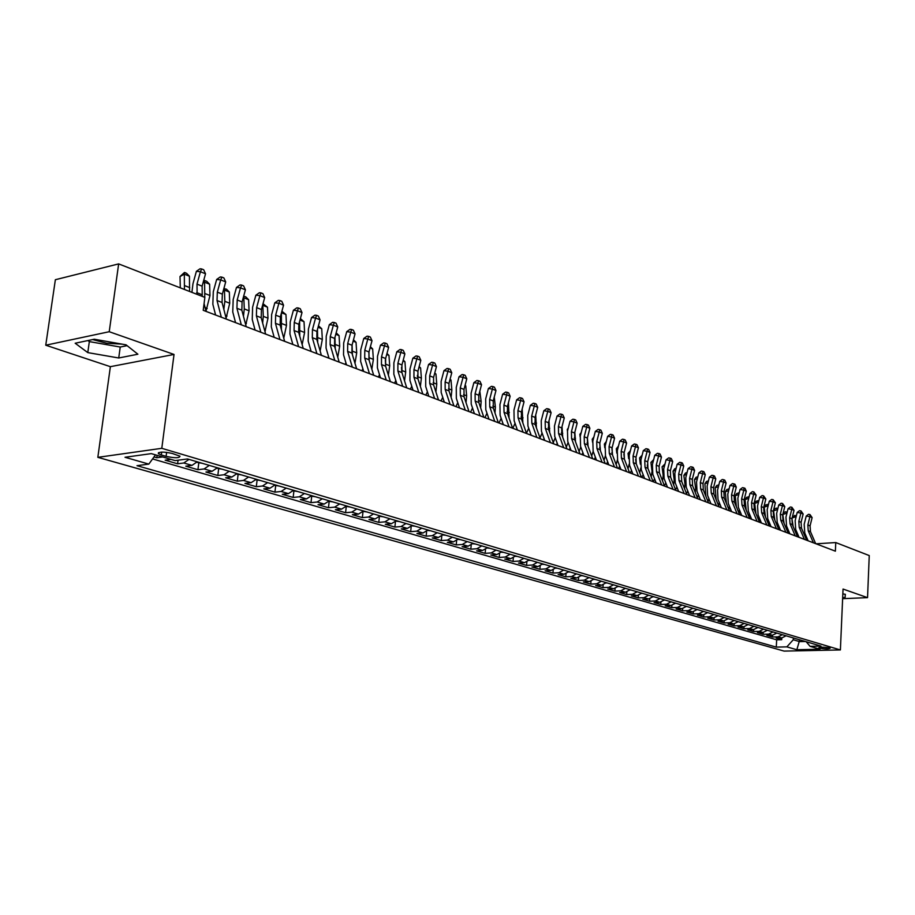 <?xml version="1.0" encoding="UTF-8"?>
<svg xmlns="http://www.w3.org/2000/svg" width="915" height="915" viewBox="0 0 915 915"><rect width="100%" height="100%" fill="white"/><g stroke="black" fill="none" stroke-linecap="round" stroke-linejoin="round"><path stroke-width="1.37" d="M829.413 647.912C823.992 646.996 820.435 646.951 818.765 647.786L819.497 648.129C824.907 649.044 828.452 649.09 830.134 648.255L829.413 647.912M122.221 344.154L106.62 343.251L92.667 339.568M97.836 457.34L784.121 651.103L840.393 649.936L161.795 448.316L97.836 457.34L110.372 366.675L174.033 354.448L109.228 331.722L45.75 345.207L110.372 366.675M45.75 345.207L55.369 279.716L118.653 263.897L109.228 331.722M154.017 456.94L156.797 457.74L157.117 455.327M171.025 459.399L165.169 460.188L177.602 463.802L178.059 460.211M197.171 461.812L191.99 465.38L185.791 466.181L197.937 469.727L198.795 462.921M217.312 467.759L212.143 471.282L205.944 472.049L217.827 475.514L218.651 468.777M237.008 473.581L231.85 477.047L225.662 477.79L237.282 481.176L238.083 474.519M256.269 479.266L251.133 482.685L244.946 483.406L256.314 486.723L257.092 480.123M275.118 484.836L269.994 488.21L263.806 488.896L274.935 492.144L275.69 485.613M293.555 490.291L288.454 493.608L282.266 494.283L293.166 497.451L293.898 490.989M311.603 495.621L306.514 498.892L300.349 499.544L311.009 502.644L311.718 496.239M329.286 500.837L324.207 504.074L318.043 504.691L328.485 507.734L329.171 501.397M346.579 505.949L341.524 509.14L335.37 509.735L345.596 512.72L346.27 506.441M363.529 510.959L358.486 514.104L352.344 514.688L362.363 517.604L362.992 511.599M380.137 515.866L375.116 518.965L368.985 519.526L378.799 522.385L379.37 516.735M396.401 520.669L391.391 523.735L385.284 524.272L394.903 527.074L395.44 521.733M412.345 525.382L407.358 528.401L401.25 528.927L410.686 531.672L411.178 526.617M427.98 530.002L423.005 532.988L416.92 533.479L426.161 536.179L426.619 531.386M443.306 534.532L438.342 537.471L432.269 537.951L441.339 540.593L441.773 536.041M458.324 538.969L453.394 541.874L447.332 542.343L456.23 544.928L456.631 540.605M473.066 543.327L468.148 546.198L462.098 546.644L470.836 549.183L471.202 545.054M487.523 547.593L482.628 550.43L476.601 550.864L485.156 553.358L485.51 549.412M501.706 551.791L496.834 554.582L490.817 555.005L499.224 557.452L499.544 553.689M515.625 555.897L510.776 558.665L504.771 559.065L513.029 561.467L513.326 557.864M529.293 559.934L524.455 562.668L518.473 563.057L526.571 565.413L526.857 561.959M542.709 563.903L537.894 566.602L531.924 566.968L539.884 569.29L540.147 565.973M555.874 567.792L551.082 570.457L545.134 570.811L552.946 573.087L553.198 569.908M568.81 571.612L564.029 574.254L558.104 574.597L565.779 576.827L566.019 573.762M581.517 575.363L576.759 577.971L570.846 578.303L578.383 580.499L578.612 577.537M593.995 579.046L589.249 581.631L583.37 581.951L590.77 584.102L590.987 581.254M606.256 582.672L601.532 585.223L595.665 585.531L602.939 587.647L603.145 584.891M618.3 586.229L613.599 588.757L607.754 589.043L614.903 591.124L615.097 588.471M630.138 589.729L625.46 592.222L619.627 592.508L626.661 594.556L626.844 591.982M641.781 593.172L637.115 595.631L631.304 595.905L638.224 597.918L638.395 595.425M653.219 596.546L648.586 598.993L642.788 599.245L649.581 601.224L649.753 598.81M664.473 599.874L659.852 602.287L654.076 602.539L660.767 604.483L660.916 602.139M675.533 603.145L670.935 605.536L665.182 605.764L671.759 607.686L671.896 605.398M686.41 606.359L681.835 608.715L676.105 608.944L682.567 610.831L682.704 608.612M697.116 609.516L692.552 611.861L686.845 612.078L693.204 613.931L693.341 611.769M707.638 612.627L703.097 614.949L697.413 615.155L703.669 616.973L703.795 614.869M718 615.692L713.483 617.98L707.81 618.185L713.963 619.97L714.089 617.922M728.191 618.7L723.696 620.965L718.046 621.159L724.108 622.921L724.223 620.919M738.222 621.662L733.739 623.904L728.111 624.099L734.082 625.826L734.196 623.881M748.093 624.579L743.632 626.809L738.028 626.981L743.906 628.685L744.009 626.775M757.975 627.496L753.377 629.657L747.784 629.817L753.571 631.51L753.674 629.634M767.388 630.275L762.961 632.459L757.403 632.62L763.099 634.278L763.19 632.448M776.801 633.077L772.409 635.227L766.862 635.376L772.466 637.012L772.557 635.216M118.653 263.897L204.869 297.398L203.222 310.311L835.384 551.173L835.761 542.561L816.089 543.819M161.326 454.972L166.107 456.379C174.925 458.209 179.557 458.152 179.992 456.196L172.317 453.463C163.43 451.61 158.787 451.678 158.375 453.646L161.326 454.972L161.703 452.09M806.195 641.747L810.095 646.345L820.961 646.104L187.495 458.953L175.131 460.6L151.295 453.623L125.012 457.271L148.836 464.099L136.987 465.678L776.286 647.111L786.854 646.871L793.271 639.757L799.619 641.621L805.292 641.484M810.095 646.345L819.989 649.238L796.839 649.73L786.854 646.871M162.641 456.951L156.797 457.74M152.576 458.93L776.663 639.825L781.707 639.699L781.799 637.938M786.088 635.799L781.707 637.949L776.183 638.087L781.707 639.699M782.394 634.713L778.002 636.863L772.466 637.012M773.061 631.956L768.646 634.118L763.099 634.278M763.579 629.154L759.153 631.339L753.571 631.51M753.949 626.306L749.499 628.525L743.906 628.685M744.169 623.424L739.697 625.654L734.082 625.826M734.23 620.484L729.747 622.738L724.108 622.921M724.131 617.499L719.625 619.775L713.963 619.97M713.872 614.468L709.354 616.767L703.669 616.973M703.452 611.392L698.9 613.713L693.204 613.931M692.849 608.258L688.286 610.602L682.567 610.831M682.075 605.078L677.489 607.446L671.759 607.686M671.13 601.841L666.52 604.243L660.767 604.483M659.99 598.547L655.369 600.972L649.581 601.224M648.666 595.207L644.023 597.655L638.224 597.918M637.149 591.799L632.482 594.281L626.661 594.556M625.425 588.334L620.747 590.838L614.903 591.124M613.508 584.811L608.795 587.35L602.939 587.647M601.372 581.231L596.649 583.793L590.77 584.102M589.031 577.582L584.285 580.179L578.383 580.499M576.461 573.865L571.692 576.496L565.779 576.827M563.663 570.091L558.882 572.744L552.946 573.087M550.636 566.236L545.832 568.924L539.884 569.29M537.368 562.325L532.541 565.035L526.571 565.413M523.86 558.333L519.011 561.078L513.029 561.467M510.09 554.261L505.229 557.041L499.224 557.452M496.067 550.121L491.183 552.935L485.156 553.358M481.77 545.9L476.864 548.748L470.836 549.183M467.199 541.588L462.281 544.471L456.23 544.928M452.353 537.208L447.412 540.125L441.339 540.593M437.21 532.724L432.246 535.687L426.161 536.179M421.758 528.161L416.782 531.158L410.686 531.672M406.008 523.506L401.01 526.548L394.903 527.074M389.939 518.759L384.918 521.836L378.799 522.385M373.537 513.921L368.505 517.032L362.363 517.604M356.793 508.969L351.749 512.125L345.596 512.72M339.705 503.925L334.638 507.127L328.485 507.734M322.252 498.767L317.173 502.015L311.009 502.644M304.432 493.505L299.331 496.799L293.166 497.451M286.235 488.118L281.111 491.458L274.935 492.144M267.626 482.628L262.502 486.014L256.314 486.723M248.617 477.012L243.47 480.444L237.282 481.176M229.185 471.271L224.026 474.759L217.827 475.514M209.306 465.392L204.136 468.938L197.937 469.727M188.982 459.387L183.801 462.99L177.602 463.802M842.624 598.673L867.546 597.644L869.25 555.565L835.761 542.561M867.546 597.644L843.047 589.054L840.393 649.936M174.033 354.448L161.795 448.316M799.71 639.825L796.839 649.73M793.362 637.949L793.271 639.757M155.516 454.869L148.836 464.099M776.663 639.825L776.286 647.111M87.783 352.607L118.733 357.982L137.891 354.219L126.076 344.841L94.291 339.225L75.167 343.239L87.783 352.607L89.338 341.604L120.231 347.037L127.105 345.653M842.669 597.587L845.117 597.484L845.346 594.293L842.829 593.915M87.954 340.552L89.338 341.604M120.231 347.037L118.733 357.982M845.254 594.27L845.117 597.484M197.114 294.39L197 284.13L200.419 271.732L196.382 271.332L192.974 283.696L191.91 292.365M202.249 296.38L202.124 286.155L205.532 273.791L200.419 271.732L201.643 268.941L203.69 269.765L205.532 273.791M196.382 271.332L200.03 268.781L201.643 268.941M206.047 311.386L204.079 303.608M180.301 287.859L180.015 276.524L184.487 272.453L186.534 273.265L189.439 276.204L189.565 291.45M189.439 276.204L184.327 274.168L184.441 289.46M184.487 272.453L184.327 274.168L180.015 276.524M221.327 317.208L217.027 300.532L217.324 292.148L220.698 279.887L216.661 279.464L213.298 291.702L212.84 304.249L215.597 315.023M226.36 319.118L222.048 302.476L222.345 294.127L225.696 281.9L220.698 279.887L221.876 277.108L223.878 277.92L225.696 281.9M216.661 279.464L220.263 276.948L221.876 277.108M241.308 324.814L236.928 308.275L237.202 299.983L240.519 287.859L236.482 287.424L233.176 299.525L232.753 311.946L235.567 322.629M246.227 326.689L241.846 310.196L242.098 301.916L245.414 289.815L240.519 287.859L241.663 285.091L243.607 285.88L245.414 289.815M236.482 287.424L240.039 284.931L241.663 285.091M260.832 332.259L256.394 315.858L256.635 307.646L259.906 295.648L255.868 295.202L252.609 307.177L252.243 319.472L255.091 330.063M265.647 334.089L261.198 317.734L261.427 309.533L264.687 297.569L259.906 295.648L261.004 292.903L262.914 293.681L264.687 297.569M255.868 295.202L259.391 292.731L261.004 292.903M279.933 339.534L275.438 323.281L275.644 315.149L278.881 303.265L274.832 302.808L271.618 314.657L271.298 326.838L274.18 337.338M284.645 341.329L280.139 325.111L280.333 316.99L283.547 305.153L278.881 303.265L279.921 300.543L281.797 301.298L283.547 305.153M274.832 302.808L278.309 300.36L279.921 300.543M203.496 281.168L204.72 280.505L206.721 281.305L209.604 284.199L209.97 295.511L205.989 311.169M209.604 284.199L204.605 282.22L204.777 297.364M204.72 280.505L204.605 282.22L202.97 283.101M196.771 462.327L202.238 463.31M223.809 288.751L226.463 289.163L229.322 292.034L229.734 303.231L226.097 318.1M229.322 292.034L224.438 290.089L224.827 301.321L223.843 309.384M224.507 288.385L224.438 290.089L223.283 290.707M216.912 468.263L222.151 469.189M243.665 296.185L245.769 296.849L248.617 299.697L249.063 310.791L245.758 324.905M248.617 299.697L243.825 297.798L244.271 308.915L243.459 316.304M243.859 296.083L243.127 298.153M236.608 474.084L241.629 474.942M263.017 303.711L267.489 307.188L267.981 318.18L264.973 331.607M267.489 307.188L262.799 305.324L263.291 316.35L262.651 323.064M262.799 304.512L262.536 305.461M298.622 346.648L294.07 330.532L294.253 322.48L297.432 310.723L293.395 310.254L290.215 321.977L289.941 334.044L292.857 344.463M303.231 348.409L298.667 332.328L298.839 324.287L302.007 312.564L297.432 310.723L298.439 308.023L300.269 308.755L302.007 312.564M293.395 310.254L296.815 307.84L298.439 308.023M255.88 479.769L260.672 480.569M281.9 311.226L285.949 314.52L286.486 325.408L283.764 338.173M285.949 314.52L281.488 312.747M281.397 313.102L281.408 329.675M316.899 353.613L312.301 337.635L312.45 329.652L315.584 318.031L311.546 317.539L308.412 329.137L308.183 341.089L311.134 351.417M321.405 355.34L316.796 339.385L316.933 331.424L320.067 319.827L315.584 318.031L316.556 315.332L318.34 316.064L320.067 319.827M311.546 317.539L314.943 315.149L316.556 315.332M274.729 485.327L279.315 486.082M300.383 318.58L304.032 321.691L304.592 332.488L302.156 344.635M304.032 321.691L299.971 320.078M299.617 321.371L299.743 336.148M334.787 360.441L330.143 344.578L330.258 336.674L333.357 325.168L329.32 324.676L326.232 336.148L326.037 347.997L329.023 358.234M339.202 362.123L334.535 346.293L334.661 338.413L337.749 326.929L333.357 325.168L334.284 322.492L336.045 323.201L337.749 326.929M329.32 324.676L332.671 322.297L334.284 322.492M293.166 490.772L297.569 491.469M318.466 325.774L321.725 328.714L322.332 339.419L320.147 350.96M321.725 328.714L318.054 327.261M317.471 329.434L317.688 342.485M310.494 351.177L310.848 350.411M352.309 367.109L347.609 351.383L347.7 343.548L350.765 332.168L346.728 331.653L343.674 343.022L343.525 354.746L346.533 364.913M356.621 368.756L351.92 353.064L352.012 345.252L355.054 333.895L350.765 332.168L351.646 329.503L353.373 330.201L355.054 333.895M346.728 331.653L350.033 329.309L351.646 329.503M311.226 496.102L315.423 496.754M336.16 332.82L339.065 335.599L339.694 346.202L337.749 357.17M339.065 335.599L335.771 334.295M334.959 337.28L335.245 348.684M328.005 357.845L328.554 356.644M369.454 373.64L364.708 358.051L364.788 350.285L367.807 339.007L363.77 338.493L360.762 349.747L360.636 361.368L363.69 371.444M373.686 375.253L368.928 359.687L368.997 351.943L372.005 340.7L367.807 339.007L368.654 336.377L370.335 337.052L372.005 340.7M363.77 338.493L367.041 336.171L368.654 336.377M328.897 501.317L332.923 501.912M353.476 339.797L356.038 342.336L356.713 352.847L354.974 363.255M356.038 342.336L353.099 341.169M352.092 344.932L352.412 354.734M345.149 364.387L345.904 362.763M386.244 380.045L381.464 364.57L381.509 356.884L384.494 345.721L380.468 345.195L377.495 356.335L377.403 367.853L380.48 377.849M390.385 381.624L385.592 366.183L385.638 358.508L388.612 347.38L384.494 345.721L385.307 343.102L386.954 343.766L388.612 347.38M380.468 345.195L383.705 342.885L385.307 343.102M346.202 506.418L350.045 506.979M370.403 346.694L372.668 348.947L373.366 359.366L371.845 369.225M372.668 348.947L370.072 347.917M368.882 352.412L369.225 360.659M361.951 370.781L362.878 368.779M402.692 386.313L397.876 370.964L397.899 363.347L400.839 352.298L396.824 351.76L393.885 362.786L393.839 374.201L396.938 384.117M406.752 387.857L401.925 372.542L401.948 364.936L404.876 353.911L400.839 352.298L401.628 349.69L403.24 350.342L404.876 353.911M396.824 351.76L400.015 349.473L401.628 349.69M363.152 511.416L366.824 511.931M386.988 353.453L388.966 355.409L389.699 365.748L388.36 375.07M388.966 355.409L386.702 354.517M385.341 359.835L385.673 366.446M378.41 377.06L379.508 374.681M418.807 392.455L413.957 377.232L413.957 369.671L416.863 358.737L412.848 358.188L409.954 369.111L409.931 380.423L413.054 390.259M422.787 393.965L417.926 378.776L417.926 371.238L420.82 360.327L416.863 358.737L417.617 356.141L419.196 356.781L420.82 360.327M412.848 358.188L416.016 355.924L417.617 356.141M379.759 516.323L383.271 516.792M403.24 360.075L404.945 361.757L405.7 371.993L404.533 380.812M404.945 361.757L403 360.99M401.502 367.304L401.776 372.039M394.537 383.202L395.806 380.491M434.602 398.471L429.718 383.362L429.695 375.882L432.566 365.039L428.563 364.49L425.692 375.31L425.715 386.519L428.849 396.275M438.502 399.958L433.607 384.883L433.584 377.415L436.444 366.606L432.566 365.039L433.287 362.466L434.842 363.095L436.444 366.606M428.563 364.49L431.686 362.249L433.287 362.466M450.089 404.361L445.17 389.39L445.125 381.967L447.961 371.227L443.958 370.666L441.133 381.383L441.179 392.489L444.335 402.177M453.909 405.825L448.979 390.865L448.945 383.465L451.77 372.76L447.961 371.227L448.659 368.676L450.18 369.283L451.77 372.76M443.958 370.666L447.058 368.448L448.659 368.676M465.266 410.149L460.314 395.28L460.256 387.926L463.059 377.3L459.056 376.728L456.265 387.342L456.345 398.357L459.524 407.964M469.006 411.578L464.054 396.744L463.997 389.401L466.787 378.799L463.059 377.3L463.722 374.761L465.209 375.356L466.787 378.799M459.056 376.728L462.121 374.532L463.722 374.761M480.146 415.822L475.171 401.067L475.091 393.782L477.859 383.248L473.867 382.676L471.111 393.175L471.214 404.098L474.416 413.637M483.818 417.217L478.831 402.497L478.762 395.223L481.519 384.712L477.859 383.248L478.488 380.72L479.952 381.315L481.519 384.712M473.867 382.676L476.898 380.491L478.488 380.72M494.74 421.38L489.742 406.74L489.639 399.512L492.373 389.081L488.393 388.498L485.671 398.917L485.796 409.737L489.01 419.196M498.343 422.753L493.334 408.147L493.242 400.93L495.964 390.522L492.373 389.081L492.979 386.576L494.42 387.148L495.964 390.522M488.393 388.498L491.389 386.347L492.979 386.576M509.049 426.836L504.028 412.31L503.913 405.139L506.624 394.811L502.644 394.216L499.945 404.533L500.105 415.273L503.341 424.651M512.583 428.186L507.562 413.683L507.448 406.535L510.135 396.218L506.624 394.811L507.196 392.318L508.603 392.878L510.135 396.218M502.644 394.216L505.618 392.078L507.196 392.318M523.094 432.189L518.05 417.778L517.924 410.663L520.601 400.427L516.632 399.832L513.967 410.046L514.15 420.694L517.387 430.016M526.56 433.504L521.516 419.127L521.39 412.025L524.043 401.811L520.601 400.427L521.15 397.945L522.534 398.505L524.043 401.811M516.632 399.832L519.56 397.705L521.15 397.945M536.876 437.439L531.809 423.13L531.672 416.085L534.314 405.94L530.357 405.334L527.726 415.467L527.932 426.024L531.18 435.266M540.285 438.731L535.218 424.457L535.069 417.423L537.7 407.301L534.314 405.94L534.84 403.469L536.201 404.018L537.7 407.301M530.357 405.334L533.262 403.24L534.84 403.469M550.407 442.585L545.317 428.392L545.168 421.403L547.776 411.35L543.83 410.744L541.222 420.774L541.451 431.251L544.722 440.424M553.747 443.866L548.657 429.695L548.497 422.719L551.105 412.688L547.776 411.35L548.279 408.902L549.606 409.44L551.105 412.688M543.83 410.744L546.701 408.662L548.279 408.902M563.674 447.652L558.585 433.561L558.413 426.63L560.987 416.657L557.052 416.05L554.479 426.001L554.73 436.375L558.013 445.491M566.957 448.899L561.856 434.831L561.684 427.923L564.258 417.972L560.987 416.657L561.478 414.221L562.782 414.758L564.258 417.972M557.052 416.05L559.9 413.98L561.478 414.221M576.713 452.616L571.601 438.628L571.418 431.754L573.968 421.872L570.045 421.266L567.494 431.125L567.769 441.419L571.052 450.454M579.938 453.84L574.826 439.886L574.631 433.024L577.171 423.165L573.968 421.872L574.426 419.459L575.707 419.974L577.171 423.165M570.045 421.266L572.859 419.219L574.426 419.459M589.512 457.489L584.388 443.615L584.193 436.787L586.709 426.996L582.798 426.379L580.282 436.158L580.567 446.371L583.873 455.338M592.68 458.701L587.544 444.839L587.35 438.033L589.866 428.266L586.709 426.996L587.156 424.594L588.414 425.098L589.866 428.266M582.798 426.379L585.589 424.343L587.156 424.594M602.081 462.281L596.946 448.499L596.729 441.739L599.233 432.029L595.322 431.411L592.829 441.099L593.149 451.232L596.454 460.131M605.192 463.47L600.057 449.711L599.84 442.963L602.322 433.275L599.233 432.029L599.645 429.638L600.892 430.142L602.322 433.275M595.322 431.411L598.09 429.398L599.645 429.638M614.434 466.982L609.287 453.302L609.058 446.6L611.529 436.97L607.629 436.341L605.17 445.948L605.501 456.002L608.818 464.843M617.488 468.148L612.329 454.492L612.101 447.801L614.571 438.194L611.529 436.97L611.929 434.591L613.142 435.082L614.571 438.194M607.629 436.341L610.374 434.351L611.929 434.591M626.558 471.614L621.399 458.026L621.171 451.37L623.607 441.831L619.73 441.202L617.282 450.718L617.636 460.691L620.953 469.475M629.566 472.746L624.396 459.193L624.156 452.548L626.592 443.032L623.607 441.831L623.984 439.463L625.185 439.955L626.592 443.032M619.73 441.202L622.44 439.211L623.984 439.463M638.476 476.155L633.317 462.67L633.066 456.059L635.479 446.6L631.613 445.971L629.2 455.407L629.566 465.3L632.894 474.016M641.426 477.275L636.257 463.813L636.005 457.226L638.418 447.778L635.479 446.6L635.845 444.255L637.012 444.724L638.418 447.778M631.613 445.971L634.289 444.004L635.845 444.255M650.199 480.615L645.018 467.222L644.755 460.668L647.145 451.289L643.291 450.649L640.9 460.016L641.289 469.83L644.618 478.488M653.093 481.713L647.912 468.354L647.648 461.812L650.039 452.456L647.145 451.289L647.488 448.956L648.644 449.425L650.039 452.456M643.291 450.649L645.944 448.705L647.488 448.956M661.705 484.996L656.524 471.705L656.249 465.209L658.617 455.899L654.774 455.258L652.406 464.546L652.807 474.29L656.146 482.88M664.553 486.082L659.372 472.815L659.097 466.33L661.454 457.043L658.617 455.899L658.949 453.577L660.081 454.034L661.454 457.043M654.774 455.258L657.405 453.325L658.949 453.577M673.028 489.308L667.836 476.109L667.55 469.658L669.894 460.428L666.063 459.788L663.718 468.995L664.141 478.659L667.481 487.203M675.819 490.383L670.638 477.207L670.352 470.756L672.685 461.549L669.894 460.428L670.203 458.129L671.324 458.575L672.685 461.549M666.063 459.788L668.671 457.877L670.203 458.129M684.145 493.551L678.964 480.444L678.667 474.039L680.989 464.889L677.157 464.248L674.847 473.375L675.281 482.971L678.621 491.447M686.902 494.603L681.709 481.519L681.412 475.125L683.734 465.987L680.989 464.889L681.275 462.601L682.373 463.036L683.734 465.987M677.157 464.248L679.742 462.338L681.275 462.601M695.091 497.714L689.899 484.698L689.59 478.351L691.889 469.269L688.08 468.629L685.781 477.687L686.227 487.203L689.578 495.621M697.802 498.755L692.598 485.762L692.3 479.414L694.588 470.356L691.889 469.269L692.163 466.993L693.238 467.428L694.588 470.356M688.08 468.629L690.642 466.741L692.163 466.993M705.854 501.82L700.65 488.896L700.341 482.582L702.617 473.581L698.808 472.929L696.544 481.919L697.001 491.366L700.352 499.727M708.507 502.838L703.315 489.925L702.995 483.635L705.271 474.645L702.617 473.581L702.869 471.317L703.932 471.751L705.271 474.645M698.808 472.929L701.348 471.053L702.869 471.317M716.434 505.846L711.23 493.013L710.909 486.757L713.162 477.824L709.377 477.173L707.123 486.082L707.604 495.461L710.955 503.765M719.053 506.853L713.849 494.031L713.528 487.787L715.77 478.877L713.162 477.824L713.403 475.571L714.455 475.994L715.77 478.877M709.377 477.173L711.893 475.308L713.403 475.571M726.842 509.815L721.638 497.062L721.317 490.852L723.536 481.999L719.762 481.336L717.543 490.188L718.023 499.487L721.375 507.734M729.415 510.799L724.223 498.069L723.891 491.87L726.11 483.029L723.536 481.999L723.765 479.757L724.794 480.169L726.11 483.029M719.762 481.336L722.255 479.494L723.765 479.757M737.09 513.715L731.886 501.054L731.543 494.889L733.75 486.094L729.987 485.442L727.78 494.214L728.283 503.456L731.634 511.645M739.617 514.688L734.413 502.049L734.082 495.884L736.278 487.112L733.75 486.094L733.967 483.875L734.974 484.275L736.278 487.112M729.987 485.442L732.457 483.612L733.967 483.875M747.166 517.558L741.962 504.977L741.619 498.858L743.804 490.143L740.052 489.479L737.867 498.183L738.382 507.356L741.733 515.488M749.66 518.508L744.455 505.949L744.112 499.842L746.285 491.138L743.804 490.143L743.998 487.924L744.993 488.324L746.285 491.138M740.052 489.479L742.5 487.661L743.998 487.924M757.082 521.344L751.878 508.843L751.524 502.77L753.686 494.111L749.957 493.448L747.795 502.095L748.321 511.199L751.661 519.274M759.542 522.271L754.337 509.804L753.983 503.73L756.133 495.095L753.686 494.111L753.88 491.915L756.133 495.095M749.957 493.448L752.382 491.652L753.88 491.915M766.839 525.061L761.646 512.652L761.28 506.613L763.43 498.023L759.702 497.36L757.563 505.938L758.1 514.973L761.44 523.003M769.263 525.976L764.059 513.59L763.693 507.562L765.832 498.995L763.43 498.023L763.602 495.839L765.832 498.995M759.702 497.36L762.115 495.575L763.602 495.839M776.446 528.721L771.254 516.392L770.888 510.398L773.003 501.878L769.298 501.214L767.17 509.724L767.719 518.702L771.071 526.674M778.825 529.625L773.633 517.318L773.267 511.336L775.382 502.827L773.003 501.878L773.175 499.704L775.382 502.827M769.298 501.214L771.688 499.441L773.175 499.704M785.905 532.324L780.712 520.075L780.335 514.127L782.439 505.663L778.745 505L776.641 513.452L777.201 522.362L780.552 530.277M788.25 533.216L783.057 520.99L782.68 515.053L784.784 506.613L782.439 505.663L782.588 503.502L784.784 506.613M778.745 505L781.113 503.239L782.588 503.502M795.226 535.87L790.034 523.7L789.645 517.799L791.738 509.403L788.044 508.74L785.962 517.112L786.534 525.965L789.874 533.834M797.525 536.75L792.333 524.604L791.955 518.702L794.037 510.33L791.738 509.403L791.875 507.253L794.037 510.33M788.044 508.74L790.4 506.99L791.875 507.253M804.399 539.37L799.207 527.28L798.818 521.413L800.877 513.075L797.205 512.411L795.146 520.726L795.718 529.522L799.07 537.334M806.664 540.227L801.483 528.161L801.082 522.305L803.153 513.99L800.877 513.075L801.014 510.936L803.153 513.99M797.205 512.411L799.538 510.673L801.014 510.936M813.424 542.812L808.242 530.792L807.842 524.97L809.889 516.701L806.229 516.037L804.182 524.295L804.777 533.022L808.117 540.788M815.665 543.659L810.484 531.672L810.084 525.851L812.12 517.604L809.889 516.701L810.004 514.573L812.12 517.604M806.229 516.037L808.54 514.31L810.004 514.573M396.023 521.127L399.386 521.55M419.162 366.56L420.603 367.967L421.38 378.124L420.385 386.439M420.603 367.967L418.967 367.327M417.4 375.356L417.515 376.957M410.355 389.23L411.773 386.199M411.967 525.828L415.17 526.216M425.852 395.131L427.408 391.803M434.774 372.908L435.952 374.063L436.764 384.14L435.906 391.963M435.952 374.063L434.614 373.537M427.602 530.437L430.656 530.792M441.053 400.93L442.746 397.304M450.077 379.13L451.004 380.045L451.85 390.03L451.129 397.373M451.004 380.045L449.951 379.622M442.929 534.966L445.845 535.275M455.967 406.603L457.775 402.692M465.094 385.238L465.781 385.913L466.639 395.806L466.044 402.692M465.781 385.913L464.992 385.592M457.957 539.404L460.725 539.678M470.596 412.185L472.517 407.987M479.815 391.208L481.153 401.479L480.661 407.907M472.7 543.75L475.343 543.99M484.95 417.652L486.963 413.18M494.249 397.076L495.392 407.038L495.004 413.031M487.157 548.016L489.674 548.234M499.03 423.016L501.134 418.269M508.431 402.84L509.072 418.052M503.033 423.759L502.724 424.423M501.34 552.202L503.73 552.385M512.857 428.277L515.042 423.268M522.191 408.936L522.865 422.982M516.964 428.78L516.54 429.684M515.271 556.309L517.535 556.457M526.491 433.31L528.687 428.174M535.71 414.964L536.407 427.82M530.643 433.721L530.094 434.854M528.939 560.346L531.089 560.46M540.01 437.976L542.069 432.989M541.486 419.745L541.737 418.784M548.977 420.854L549.686 432.566M544.059 438.582L543.418 439.932M542.343 564.303L544.391 564.395M553.278 442.574L555.211 437.713M554.593 425.544L555.142 423.451M562.016 426.619L562.725 437.221M557.235 443.352L556.492 444.907M555.531 568.181L557.452 568.261M566.305 447.103L568.101 442.357M567.472 431.205L567.277 429.398L568.295 428.026M574.826 432.269L575.524 441.796M570.182 448.053L569.336 449.803M568.009 429.112L567.277 429.398M568.49 571.978L570.285 572.047M579.104 451.564L580.762 446.909M580.121 436.787L579.858 434.373L581.219 432.521M587.407 437.805L588.082 446.28M582.889 452.673L581.951 454.606M580.831 433.985L579.858 434.373M581.208 575.695L582.889 575.775M591.662 455.956L593.195 451.37M592.565 442.288L592.222 439.246L593.904 436.935M599.771 443.226L600.412 450.683M595.368 457.214L594.35 459.33M593.423 438.777L592.222 439.246M593.709 579.367L595.265 579.424M604.003 460.291L605.41 455.75M604.792 447.755L604.369 444.038L606.313 441.488M611.929 448.602L612.524 454.995M607.629 461.686L606.531 463.974M605.799 443.489L604.369 444.038M605.993 582.958L607.434 583.027M616.127 464.557L617.396 460.005M616.824 453.177L616.298 448.75L618.46 446.12M623.881 453.943L624.419 459.227M619.672 466.09L618.494 468.537M617.945 448.133L616.298 448.75M618.06 586.504L619.398 586.561M628.045 468.755L629.177 464.134M628.662 458.621L628.033 453.382L630.401 450.695M635.662 459.319L636.085 463.322M631.51 470.413L630.263 473.021M629.886 452.685L628.033 453.382M629.92 589.981L631.144 590.026M639.745 472.883L640.74 468.057M640.34 464.157L639.574 457.946L642.136 455.178M647.271 464.934L647.534 467.096M643.154 474.668L641.827 477.424M641.632 457.18L639.574 457.946M641.575 593.389L642.696 593.446M651.24 476.932L652.029 471.351M651.926 470.459L650.92 462.418L653.665 459.604M654.58 478.854L653.196 481.759M653.161 461.595L650.92 462.418M653.036 596.752L654.065 596.797M662.54 480.924L663.181 475.56L662.071 466.822L664.999 463.951M665.823 482.971L664.462 485.842M664.496 465.929L662.071 466.822M664.301 600.057L665.228 600.103M673.634 484.836L674.172 479.826L673.04 471.156L674.721 468.755L676.151 468.228M676.883 487.032L675.579 489.765M675.647 470.207L673.04 471.156M675.384 603.305L676.219 603.34M684.557 488.679L684.969 484.024L683.837 475.411L685.495 473.032L687.096 472.495M687.748 491.023L686.524 493.643M689.201 494.66L688.858 495.347M686.616 474.416L683.837 475.411M686.273 606.508L687.016 606.531M695.286 492.453L695.594 488.153L694.451 479.609L696.098 477.241L697.848 476.772M698.442 494.946L697.276 497.451M699.872 498.538L699.46 499.384M697.39 478.556L694.451 479.609M696.99 609.642L697.653 609.676M705.831 496.17L704.893 483.726L706.517 481.382L708.416 480.97M708.953 498.812L707.855 501.214M710.383 502.346L709.88 503.353M707.993 482.64L704.893 483.726M707.535 612.741L708.107 612.764M716.193 499.807L715.175 487.787L716.777 485.453L718.813 485.11M719.293 502.621L718.275 504.92M720.711 506.109L720.139 507.265M718.424 486.643L715.175 487.787M718.664 485.693L718.309 484.916M726.396 503.387L725.298 491.778L726.876 489.456L729.049 489.182M729.472 506.361L728.512 508.58M730.879 509.804L730.239 511.108M728.695 490.6L725.298 491.778M728.866 489.925L728.409 488.93M736.415 506.91L735.248 495.713L736.815 493.414L739.114 493.196M739.492 510.055L738.588 512.171M740.887 513.452L740.178 514.905M738.794 494.489L735.248 495.713M738.897 494.077L738.336 492.888M746.274 510.353L745.05 499.579L746.606 497.291L749.03 497.142M749.351 513.681L748.504 515.728L750.517 516.495M750.746 517.044L749.957 518.622M748.733 498.332L745.05 499.579M748.779 498.149L748.115 496.776M755.973 513.738L754.703 503.399L756.236 501.123L758.775 501.065M759.05 517.261L758.261 519.228M760.434 520.589L759.599 522.293M757.746 500.608L758.478 502.118L754.703 503.399M765.512 517.044L764.208 507.15L765.729 504.886L768.36 504.943M768.6 520.795L767.868 522.671M769.984 524.078L769.16 525.748M767.227 504.382L767.971 505.881L764.208 507.15M774.891 520.28L773.575 510.844L775.062 508.591L776.561 508.1L777.807 508.774M777.578 509.701L777.418 510.318M778.002 524.261L777.327 526.068M779.386 527.52L778.608 529.087M776.561 508.1L777.315 509.586L773.575 510.844M784.098 523.449L782.805 514.562M782.84 514.402L784.269 512.251L785.756 511.76L787.106 512.537M786.889 513.395L786.671 514.276M787.266 527.692L786.637 529.419M788.639 530.917L787.907 532.393M785.756 511.76L786.511 513.246L782.828 514.47M793.156 526.514L791.967 518.668M792.264 517.467L794.815 515.362L796.256 516.243M796.061 517.032L795.787 518.165M796.382 531.055L795.798 532.713M797.754 534.257L797.057 535.652M794.815 515.362L795.581 516.849L792.138 517.981M781.707 637.949L778.002 636.863M772.409 635.227L768.646 634.118M762.961 632.459L759.153 631.339M753.377 629.657L749.499 628.525M743.632 626.809L739.697 625.654M733.739 623.904L729.747 622.738M723.696 620.965L719.625 619.775M713.483 617.98L709.354 616.767M703.097 614.949L698.9 613.713M692.552 611.861L688.286 610.602M681.835 608.715L677.489 607.446M670.935 605.536L666.52 604.243M659.852 602.287L655.369 600.972M648.586 598.993L644.023 597.655M637.115 595.631L632.482 594.281M625.46 592.222L620.747 590.838M613.599 588.757L608.795 587.35M601.532 585.223L596.649 583.793M589.249 581.631L584.285 580.179M576.759 577.971L571.692 576.496M564.029 574.254L558.882 572.744M551.082 570.457L545.832 568.924M537.894 566.602L532.541 565.035M524.455 562.668L519.011 561.078M510.776 558.665L505.229 557.041M496.834 554.582L491.183 552.935M482.628 550.43L476.864 548.748M468.148 546.198L462.281 544.471M453.394 541.874L447.412 540.125M438.342 537.471L432.246 535.687M423.005 532.988L416.782 531.158M407.358 528.401L401.01 526.548M391.391 523.735L384.918 521.836M375.116 518.965L368.505 517.032M358.486 514.104L351.749 512.125M341.524 509.14L334.638 507.127M324.207 504.074L317.173 502.015M306.514 498.892L299.331 496.799M288.454 493.608L281.111 491.458M269.994 488.21L262.502 486.014M251.133 482.685L243.47 480.444M231.85 477.047L224.026 474.759M212.143 471.282L204.136 468.938M191.99 465.38L183.801 462.99M166.633 452.353L166.107 456.379M196.656 292.594L201.792 294.596M197 284.13L202.124 286.155M189.748 287.619L184.624 285.617M217.027 300.532L222.048 302.476M217.324 292.148L222.345 294.127M236.928 308.275L241.846 310.196M237.202 299.983L242.098 301.916M256.394 315.858L261.198 317.734M256.635 307.646L261.427 309.533M275.438 323.281L280.139 325.111M275.644 315.149L280.333 316.99M209.97 295.511L204.96 293.555M207.213 308.458L205.097 307.646M229.734 303.231L224.827 301.321M227.034 316.041L225.399 315.423M249.063 310.791L244.271 308.915M246.41 323.464L245.254 323.018M267.981 318.18L263.291 316.35M265.373 330.727L264.664 330.452M294.07 330.532L298.667 332.328M294.253 322.48L298.839 324.287M286.486 325.408L281.889 323.624M312.301 337.635L316.796 339.385M312.45 329.652L316.933 331.424M304.592 332.488L300.109 330.738M330.143 344.578L334.535 346.293M330.258 336.674L334.661 338.413M322.332 339.419L317.928 337.704M347.609 351.383L351.92 353.064M347.7 343.548L352.012 345.252M339.694 346.202L335.393 344.52M364.708 358.051L368.928 359.687M364.788 350.285L368.997 351.943M356.713 352.847L352.492 351.2M381.464 364.57L385.592 366.183M381.509 356.884L385.638 358.508M373.366 359.366L369.237 357.754M397.876 370.964L401.925 372.542M397.899 363.347L401.948 364.936M389.699 365.748L385.65 364.159M413.957 377.232L417.926 378.776M413.957 369.671L417.926 371.238M405.7 371.993L401.731 370.449M429.718 383.362L433.607 384.883M429.695 375.882L433.584 377.415M445.17 389.39L448.979 390.865M445.125 381.967L448.945 383.465M460.314 395.28L464.054 396.744M460.256 387.926L463.997 389.401M475.171 401.067L478.831 402.497M475.091 393.782L478.762 395.223M489.742 406.74L493.334 408.147M489.639 399.512L493.242 400.93M504.028 412.31L507.562 413.683M503.913 405.139L507.448 406.535M518.05 417.778L521.516 419.127M517.924 410.663L521.39 412.025M531.809 423.13L535.218 424.457M531.672 416.085L535.069 417.423M545.317 428.392L548.657 429.695M545.168 421.403L548.497 422.719M558.585 433.561L561.856 434.831M558.413 426.63L561.684 427.923M571.601 438.628L574.826 439.886M571.418 431.754L574.631 433.024M584.388 443.615L587.544 444.839M584.193 436.787L587.35 438.033M596.946 448.499L600.057 449.711M596.729 441.739L599.84 442.963M609.287 453.302L612.329 454.492M609.058 446.6L612.101 447.801M621.399 458.026L624.396 459.193M621.171 451.37L624.156 452.548M633.317 462.67L636.257 463.813M633.066 456.059L636.005 457.226M645.018 467.222L647.912 468.354M644.755 460.668L647.648 461.812M656.524 471.705L659.372 472.815M656.249 465.209L659.097 466.33M667.836 476.109L670.638 477.207M667.55 469.658L670.352 470.756M678.964 480.444L681.709 481.519M678.667 474.039L681.412 475.125M689.899 484.698L692.598 485.762M689.59 478.351L692.3 479.414M700.65 488.896L703.315 489.925M700.341 482.582L702.995 483.635M711.23 493.013L713.849 494.031M710.909 486.757L713.528 487.787M721.638 497.062L724.223 498.069M721.317 490.852L723.891 491.87M731.886 501.054L734.413 502.049M731.543 494.889L734.082 495.884M741.962 504.977L744.455 505.949M741.619 498.858L744.112 499.842M751.878 508.843L754.337 509.804M751.524 502.77L753.983 503.73M761.646 512.652L764.059 513.59M761.28 506.613L763.693 507.562M771.254 516.392L773.633 517.318M770.888 510.398L773.267 511.336M780.712 520.075L783.057 520.99M780.335 514.127L782.68 515.053M790.034 523.7L792.333 524.604M789.645 517.799L791.955 518.702M799.207 527.28L801.483 528.161M798.818 521.413L801.082 522.305M808.242 530.792L810.484 531.672M807.842 524.97L810.084 525.851M421.38 378.124L417.492 376.603M436.764 384.14L433.15 382.722M451.85 390.03L448.522 388.726M466.639 395.806L463.585 394.617M481.153 401.479L478.362 400.393M495.392 407.038L492.853 406.054M509.358 412.505L507.082 411.613M523.071 417.858L521.035 417.068M536.533 423.119L534.726 422.41M549.755 428.289L548.165 427.671M562.736 433.355L561.364 432.829M575.489 438.342L574.323 437.885M588.013 443.237L587.053 442.86M600.32 448.041L599.554 447.744M612.421 452.776L611.826 452.548M643.474 475.503L642.868 475.274M654.991 479.918L654.236 479.62M666.326 484.252L665.399 483.909M677.466 488.519L676.391 488.107M688.423 492.716L687.199 492.247M699.197 496.845L697.836 496.319M709.8 500.905L708.302 500.322M720.219 504.897L718.595 504.268M730.479 508.82L728.717 508.145M740.578 512.686L738.691 511.965M760.285 520.235L758.386 519.503M769.915 523.918L768.108 523.231M779.374 527.543L777.681 526.891M788.558 531.066L787.094 530.506M797.617 534.532L796.382 534.051M158.501 452.628L158.375 453.646"/></g></svg>
